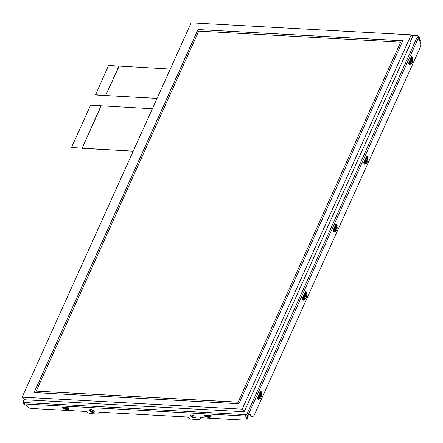 <?xml version="1.0" encoding="UTF-8"?>
<svg xmlns="http://www.w3.org/2000/svg" width="443" height="443" viewBox="0 0 443 443"><rect width="100%" height="100%" fill="white"/><g stroke="black" fill="none" stroke-linecap="round" stroke-linejoin="round"><path stroke-width="0.66" d="M411.193 34.853L412.566 36.603L410.44 41.304L411.093 42.14L244.204 411.757L25.218 399.791L24.564 398.955L23.523 398.899L22.15 397.149L242.183 409.171L411.193 34.853L191.16 22.831L22.15 397.149M170.289 69.058L108.535 65.47L95.483 94.963L157.038 98.401M152.348 108.79L90.593 105.201L71.473 147.547L133.199 151.207M101.198 105.993L82.077 148.339L101.021 105.772M71.473 147.547L81.9 148.117M119.134 66.262L105.744 95.317L118.962 66.04M95.317 94.747L105.744 95.317M82.077 148.339L133.232 151.135M105.916 95.538L157.071 98.335M400.649 42.163L198.763 31.132L36.215 391.125L238.107 402.155L400.649 42.163L238.107 402.155M36.215 391.125L238.162 402.233M402.837 40.728L238.927 403.745L34.028 392.548L197.932 29.531L402.837 40.728M197.932 29.531L402.803 40.795M34.117 392.553L197.993 29.609M242.183 409.171L244.204 411.757M68.909 408.407L64.357 408.413L63.388 407.931A0.642 0.288 -155.7 0 0 63.211 407.953M63.714 407.948L63.205 407.3M210.73 416.154L210.12 416.376L209.301 415.866L206.233 415.7L206.178 416.165L205.209 415.684A0.642 0.288 -155.7 0 0 205.031 415.7M205.535 415.7L205.026 415.047M419.233 38.486L420.717 40.374A1.539 0.897 -86.9 0 1 420.85 42.522L420.695 42.871M420.617 42.644L420.745 42.373A1.285 0.748 93.1 0 0 420.634 40.579L420.075 40.551M418.652 39.809L419.128 38.768A2.569 1.739 -38.1 0 0 419.061 37.068L418.364 36.171A2.569 1.739 141.9 0 1 418.425 37.871L248.562 414.072L249.265 414.969L249.736 413.923L251.17 415.755A3.854 2.243 -86.9 0 0 252.377 416.464A3.854 2.243 -86.9 0 0 254.337 414.847L420.424 47.013A3.854 2.243 -86.9 0 0 420.091 41.642L418.652 39.809M261.514 396.335L260.667 398.202L259.836 397.653L260.678 395.793L261.514 396.335L261.647 394.746L261.248 393.522L261.597 392.138L260.656 391.025L257.438 397.88L258.413 399.531L258.989 398.517L258.762 397.371M260.667 398.202L259.797 398.838A1.03 0.82 -68.4 0 0 259.642 398.074L259.836 397.653L259.443 397.177L259.066 397.377L259.642 398.074L259.017 397.825M306.362 297.004L305.52 298.87L304.684 298.322L305.526 296.461L306.362 297.004L306.495 295.415L306.096 294.191L306.445 292.806L305.509 291.693L302.292 298.549L303.261 300.199L303.837 299.191L303.616 298.039M305.52 298.87L304.646 299.507A1.03 0.82 -68.4 0 0 304.496 298.743L304.684 298.322L304.291 297.846L303.92 298.05L304.496 298.743L303.865 298.493M367.734 161.08L366.893 162.946L366.056 162.393L366.898 160.532L367.734 161.08L367.867 159.491L367.469 158.267L367.817 156.883L366.882 155.77L363.664 162.62L364.633 164.27L365.215 163.262L364.988 162.116M366.893 162.946L366.023 163.583A1.03 0.82 -68.4 0 0 365.868 162.819L366.056 162.393L365.663 161.916L365.292 162.121L365.868 162.819L365.237 162.57M412.583 61.749L411.741 63.615L410.905 63.067L411.746 61.2L412.583 61.749L412.721 60.159L412.317 58.936L412.666 57.551L411.73 56.438L408.512 63.288L409.482 64.938L410.063 63.93L409.836 62.784M411.741 63.615L410.871 64.252A1.03 0.82 -68.4 0 0 410.716 63.487L410.511 62.585L410.14 62.79L410.716 63.487L410.085 63.238M333.9 230.57L334.127 230.98L334.554 230.532L333.944 232.237L332.975 230.587L335.999 223.892L337.129 224.845L337.162 225.382L336.78 226.229L336.259 226.201L335.705 226.866M334.127 230.98L335.334 231.545A1.03 0.82 -68.4 0 0 335.179 230.781L336.209 228.494A1.03 0.465 -155.7 0 1 337.051 229.042L337.184 227.453L336.78 226.229L336.198 226.894L336.099 226.617M335.334 231.545L336.209 230.903A1.03 0.465 24.3 0 0 335.373 230.36L334.974 229.884L334.603 230.083L335.179 230.781L334.299 230.078M249.553 414.327L250.649 415.722A3.854 2.243 93.1 0 0 251.857 416.437L252.377 416.464M258.125 399.248L258.302 397.914M260.179 393.949L261.104 392.648L260.423 391.28M302.973 299.917L303.15 298.582M305.028 294.617L305.958 293.316L305.271 291.948M364.351 163.993L364.523 162.659M366.4 158.694L367.33 157.392L366.643 156.019M409.199 64.661L409.376 63.327M411.248 59.362L412.178 58.061L411.492 56.687M335.955 223.981L336.608 224.817L336.259 226.201M334.005 231.196L333.662 231.955M24.719 399.16L23.789 401.225A1.539 1.041 141.9 0 0 24.476 402.549A1.03 0.598 93.1 0 0 24.564 403.977A2.569 1.739 141.9 0 1 23.485 403.473L24.188 404.365A2.569 1.739 -38.1 0 0 25.262 404.874L25.783 404.902L26.718 406.093A3.854 1.733 24.3 0 0 31.597 408.496L85.853 411.458A0.642 0.288 -155.7 0 1 86.584 411.774A3.854 1.733 24.3 0 0 90.981 413.662L97.266 414.006A3.854 1.733 24.3 0 0 99.033 413.358A3.854 1.733 24.3 0 0 98.966 412.45A0.642 0.288 -155.7 0 1 98.955 412.3A0.642 0.288 -155.7 0 1 99.249 412.189L187.001 416.985A0.642 0.288 -155.7 0 1 187.738 417.3A3.854 1.733 24.3 0 0 192.135 419.189L198.42 419.532A3.854 1.733 24.3 0 0 200.181 418.884A3.854 1.733 24.3 0 0 200.114 417.976A0.642 0.288 -155.7 0 1 200.103 417.827A0.642 0.288 -155.7 0 1 200.397 417.716L245.267 420.169A3.854 1.733 24.3 0 0 247.033 419.521A3.854 1.733 24.3 0 0 246.646 418.109L245.715 416.918L246.236 416.946A2.569 1.739 -38.1 0 0 249.265 414.969M93.994 411.121A2.569 1.157 -155.7 0 0 91.54 409.648A2.569 1.157 -155.7 0 0 89.564 409.947A2.569 1.157 -155.7 0 0 91.43 412.062A2.569 1.157 -155.7 0 0 94.248 412.062A2.569 1.157 -155.7 0 0 93.994 411.121M195.147 416.647A2.569 1.157 -155.7 0 0 192.694 415.18A2.569 1.157 -155.7 0 0 190.717 415.473A2.569 1.157 -155.7 0 0 192.583 417.588A2.569 1.157 -155.7 0 0 195.402 417.588A2.569 1.157 -155.7 0 0 195.147 416.647M64.202 408.778L64.761 409.171A0.897 0.31 -55 0 0 65.37 408.584L66.068 409.26L67.629 409.343A0.897 0.526 -86.9 0 0 67.818 409.88L68.394 409.011L69.291 408.983L68.432 407.798L62.313 407.25L63.482 408.739L65.071 408.452M64.761 409.171L66.256 409.797A0.897 0.526 93.1 0 1 66.068 409.26L65.509 408.535L67.857 408.717A0.897 0.781 -4.9 0 0 68.421 409.371M206.023 416.531L208.077 417.544A0.897 0.526 -86.9 0 1 207.889 417.007L209.45 417.096A0.897 0.526 93.1 0 0 209.639 417.633L210.215 416.758L211.112 416.73L210.253 415.551L204.134 415.002L205.303 416.492L206.898 416.204M247.033 419.521L247.266 419A3.854 1.733 -155.7 0 0 246.884 417.583L246.386 416.946M200.181 418.884L200.419 418.364A3.854 1.733 -155.7 0 0 200.452 417.721M99.033 413.358L99.265 412.837A3.854 1.733 -155.7 0 0 99.298 412.195M94.293 411.768A2.569 1.157 24.3 0 1 91.668 411.536A2.569 1.157 24.3 0 1 89.757 409.72M195.446 417.295A2.569 1.157 24.3 0 1 192.821 417.062A2.569 1.157 24.3 0 1 190.911 415.246M64.113 408.241L62.679 407.272M68.682 408.49L68.986 408.507M205.934 415.988L205.054 415.728L204.5 415.019M210.503 416.237L210.807 416.254M68.394 409.011L67.851 408.607M67.574 408.811L67.629 409.343L67.857 408.756L65.979 408.723M210.215 416.758L209.677 416.47A0.897 0.781 -4.9 0 0 210.242 417.123M209.401 416.558L209.45 417.096L209.6 416.376L207.252 416.37L207.889 417.007L207.8 416.475L209.6 416.409M206.582 416.918A0.897 0.31 -55 0 0 207.191 416.331L207.8 416.475M261.248 393.522L260.024 394.586M258.878 397.127L259.836 395.4L260.013 395.904L260.678 395.793L260.971 395.139A1.03 0.465 -18.1 0 0 261.647 394.746M306.096 294.191L304.873 295.254M303.726 297.796L304.684 296.068L304.867 296.572L305.526 296.461L305.82 295.808A1.03 0.465 -18.1 0 0 306.495 295.415M367.469 158.267L366.25 159.33M365.098 161.872L366.062 160.144L366.239 160.648L366.898 160.532L367.192 159.879A1.03 0.465 -18.1 0 0 367.867 159.491M412.317 58.936L411.098 59.999M409.952 62.541L410.91 60.813L411.087 61.317L411.746 61.2L412.045 60.547A1.03 0.465 -18.1 0 0 412.721 60.159M335.561 227.292L336.198 226.894L336.508 227.846L335.539 228.012L335.55 228.61L336.209 228.494L336.508 227.846A1.03 0.465 -18.1 0 0 337.184 227.453M334.415 229.834L334.77 229.745L335.412 227.619M419.156 38.696L420.634 40.579M246.801 416.902L247.177 417.384A1.03 0.465 24.3 0 1 247.283 417.76A1.03 0.465 24.3 0 1 247.1 417.904M419.936 41.448L420.064 41.171A1.03 0.698 -38.1 0 0 420.036 40.49L418.962 39.122M335.716 226.794L335.949 226.279A0.642 0.377 93.1 0 0 335.894 225.382L335.777 225.232A0.642 0.377 93.1 0 0 335.429 225.16M333.961 230.681L333.485 231.728M411.337 59.307L411.486 58.985A0.642 0.377 93.1 0 0 411.431 58.088L411.314 57.939A0.642 0.377 93.1 0 0 410.96 57.861M409.454 63.476L409.022 64.434M304.74 293.122A0.642 0.377 93.1 0 1 305.089 293.194L305.205 293.344A0.642 0.377 93.1 0 1 305.26 294.241L305.116 294.562M303.233 298.732L302.802 299.695M259.891 392.454A0.642 0.377 93.1 0 1 260.24 392.526L260.357 392.675A0.642 0.377 93.1 0 1 260.412 393.572L260.268 393.893M258.385 398.063L257.948 399.021M366.112 157.193A0.642 0.377 93.1 0 1 366.461 157.271L366.577 157.42A0.642 0.377 93.1 0 1 366.632 158.312L366.488 158.638M364.606 162.802L364.174 163.766M333.657 229.081A1.285 0.576 24.3 0 1 333.994 229.396L334.343 229.995A1.285 0.869 -38.1 0 1 333.529 230.814L332.986 231.091M334.343 229.995L335.617 227.176A1.285 0.869 -38.1 0 0 335.584 226.323L335.246 225.891A1.285 0.869 141.9 0 0 335.229 225.875L335.146 225.78M335.584 226.323A1.285 0.869 -38.1 0 0 335.567 226.307L335.262 225.913M335.617 227.176L335.179 226.772L333.994 229.396M409.194 61.787A1.285 0.576 24.3 0 1 409.531 62.103L409.88 62.701A1.285 0.869 -38.1 0 1 409.066 63.521L408.524 63.798M409.88 62.701L411.154 59.883A1.285 0.869 -38.1 0 0 411.121 59.03L410.783 58.598A1.285 0.869 141.9 0 1 410.783 58.598L410.722 58.526M411.154 59.883L410.716 59.478L409.531 62.103M411.121 59.03A1.285 0.869 -38.1 0 0 411.104 59.013L410.799 58.62M302.968 297.043A1.285 0.576 24.3 0 1 303.311 297.358L303.654 297.956A1.285 0.869 -38.1 0 1 302.846 298.776L302.303 299.053M303.881 297.857L304.928 295.138A1.285 0.869 -38.1 0 0 304.895 294.29L304.557 293.859A1.285 0.869 141.9 0 0 304.54 293.836L304.557 293.859A1.285 0.869 141.9 0 1 304.59 294.706L303.311 297.358M304.895 294.29A1.285 0.869 -38.1 0 0 304.884 294.268L304.574 293.875M258.119 396.374A1.285 0.576 24.3 0 1 258.457 396.69L258.806 397.288A1.285 0.869 -38.1 0 1 257.998 398.107L257.455 398.384M258.806 397.288L260.08 394.469A1.285 0.869 -38.1 0 0 260.047 393.617L259.709 393.185A1.285 0.869 141.9 0 0 259.692 393.168L259.648 393.118M260.047 393.617A1.285 0.869 -38.1 0 0 260.03 393.6L259.725 393.207M260.08 394.469L259.642 394.065L258.457 396.69M364.34 161.119A1.285 0.576 24.3 0 1 364.683 161.435L365.026 162.033A1.285 0.869 -38.1 0 1 364.218 162.852L363.675 163.129M365.253 161.933L366.3 159.209A1.285 0.869 -38.1 0 0 366.272 158.361L365.935 157.929A1.285 0.869 141.9 0 0 365.918 157.907L365.835 157.813M366.272 158.361A1.285 0.869 -38.1 0 0 366.256 158.339L365.946 157.952M366.3 159.209L365.868 158.81L364.683 161.435M68.3 408.629L67.48 408.119L64.412 407.953L64.357 408.413M210.12 416.376L206.178 416.165M24.476 402.549L245.444 414.62A1.539 1.041 141.9 0 0 247.266 413.435L417.123 37.229A1.539 1.041 141.9 0 0 416.442 35.911L411.824 35.656M89.757 409.753A2.697 1.213 -155.7 0 0 90.023 410.207A2.697 1.213 -155.7 0 0 90.61 410.777A2.697 1.213 -155.7 0 0 94.27 411.785M190.911 415.279A2.697 1.213 -155.7 0 0 191.177 415.733A2.697 1.213 -155.7 0 0 191.764 416.304A2.697 1.213 -155.7 0 0 195.424 417.312M419.128 38.768L418.425 37.871A1.03 0.465 -155.7 0 0 417.123 37.229M258.989 398.517L259.797 398.838M303.837 299.191L304.646 299.507M365.215 163.262L366.023 163.583M410.063 63.93L410.871 64.252M337.051 229.042L336.209 230.903M250.649 415.722L251.17 415.755M247.266 413.435A1.03 0.465 24.3 0 1 248.562 414.072A2.569 1.739 141.9 0 1 245.533 416.049L24.564 403.977L25.262 404.874M24.426 398.949L23.318 401.397A1.03 0.465 24.3 0 1 23.789 401.225M416.442 35.911A1.03 0.598 -86.9 0 1 416.963 35.479L411.447 35.174M246.236 416.946L245.533 416.049A1.03 0.598 -86.9 0 1 245.444 414.62M67.818 409.88L66.256 409.797M209.639 417.633L208.077 417.544M246.646 418.109L246.884 417.583M63.714 408.219L63.482 408.739M62.995 408.501L63.227 407.975M65.509 408.535L65.193 408.457M205.541 415.966L205.303 416.492M204.816 416.248L205.054 415.728M207.335 416.282L207.014 416.21M261.63 392.675L261.104 392.648M258.203 399.342L258.607 399.365M261.071 392.11L261.597 392.138M260.661 394.187L260.971 395.139L260.008 395.306L259.88 394.912M259.808 395.765L259.233 397.039M306.478 293.344L305.958 293.316M303.051 300.016L303.455 300.038M305.925 292.779L306.445 292.806M305.509 294.855L305.82 295.808L304.856 295.974L304.729 295.586M304.657 296.439L304.081 297.707M367.851 157.42L367.33 157.392M364.423 164.087L364.827 164.109M367.297 156.855L367.817 156.883M366.882 158.926L367.192 159.879L366.228 160.045L366.101 159.657M366.029 160.51L365.453 161.784M412.699 58.088L412.178 58.061M409.277 64.756L409.681 64.778M412.145 57.524L412.666 57.551M411.73 59.595L412.045 60.547L411.076 60.713L410.949 60.326M410.877 61.178L410.301 62.452M336.608 224.817L337.129 224.845M337.162 225.382L336.641 225.354M333.74 232.049L334.144 232.071M335.34 228.472L334.77 229.745M91.424 409.62A1.672 0.753 -155.7 0 0 91.596 409.769A1.672 0.753 -155.7 0 0 93.263 410.451M192.578 415.146A1.672 0.753 -155.7 0 0 192.749 415.296A1.672 0.753 -155.7 0 0 194.416 415.977M420.064 41.171L418.779 39.532M335.949 226.279L335.528 226.257M335.34 225.354L335.894 225.382M335.777 225.232L335.401 225.216M333.529 230.814L333.191 230.382A1.285 0.869 141.9 0 0 334.005 229.563M335.279 226.744A1.285 0.869 141.9 0 0 335.246 225.891L335.185 225.825M335.179 226.772A1.285 0.576 -155.7 0 0 334.842 226.456M409.066 63.521L408.728 63.089A1.285 0.869 141.9 0 0 409.542 62.269M410.716 59.478A1.285 0.576 -155.7 0 0 410.379 59.163M410.683 58.482L410.783 58.598A1.285 0.869 141.9 0 1 410.811 59.451M411.314 57.939L410.938 57.917M410.877 58.061L411.431 58.088M411.486 58.985L411.065 58.963M305.26 294.241L304.845 294.218M304.651 293.316L305.205 293.344M305.089 293.194L304.718 293.177M302.846 298.776L302.508 298.349A1.285 0.869 141.9 0 0 303.317 297.524M304.928 295.138L304.59 294.706M304.491 294.733A1.285 0.576 -155.7 0 0 304.153 294.418M260.412 393.572L259.991 393.55M259.803 392.648L260.357 392.675M260.24 392.526L259.864 392.509M257.998 398.107L257.654 397.676A1.285 0.869 141.9 0 0 258.468 396.856M259.642 394.065A1.285 0.576 -155.7 0 0 259.305 393.749M259.609 393.068L259.709 393.185A1.285 0.869 141.9 0 1 259.742 394.037M366.632 158.312L366.217 158.289M366.023 157.387L366.577 157.42M366.461 157.271L366.09 157.248M364.218 162.852L363.88 162.42A1.285 0.869 141.9 0 0 364.689 161.601M365.868 158.81A1.285 0.576 -155.7 0 0 365.525 158.494M365.896 157.885L365.935 157.929A1.285 0.869 141.9 0 1 365.962 158.777M247.177 417.384L247.493 416.68M63.255 407.305L64.268 408.302M64.412 407.953L63.781 407.333M67.707 407.549L67.48 408.119M68.211 408.518L68.471 407.848M205.076 415.052L206.089 416.049M206.233 415.7L205.602 415.08M209.528 415.296L209.301 415.866M210.032 416.265L210.292 415.595M23.318 401.397L23.485 403.473M418.364 36.171L416.963 35.479M247.853 416.498L247.283 417.76"/></g></svg>

